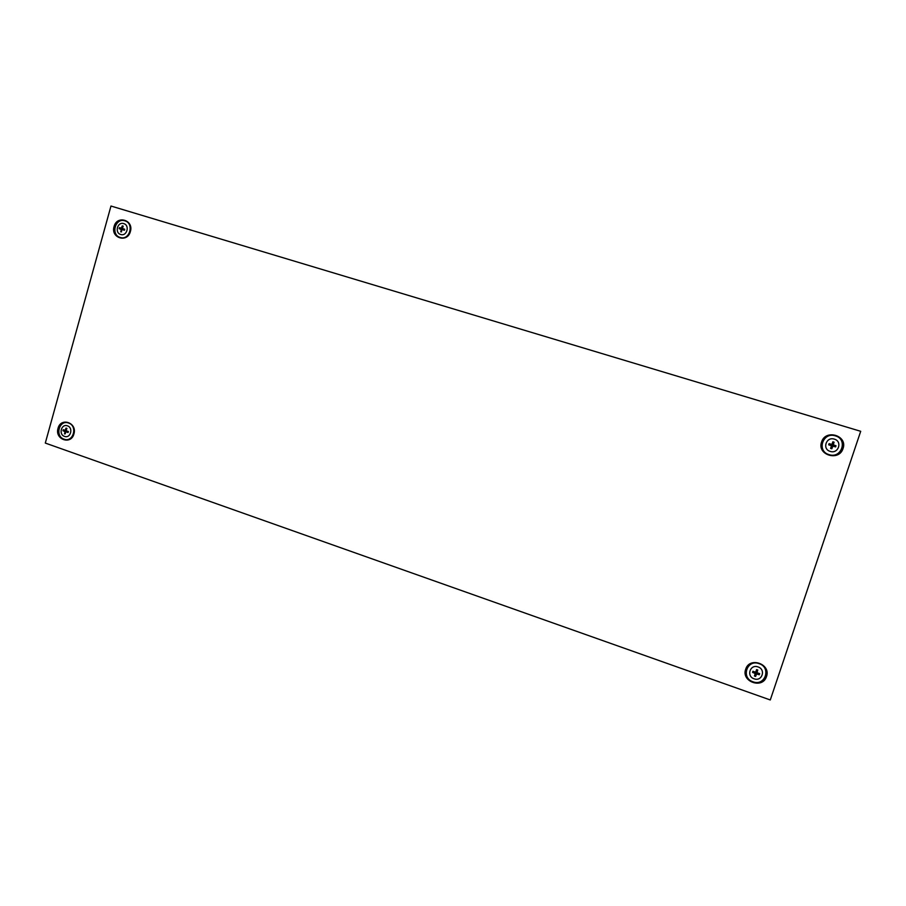 <?xml version="1.0" encoding="UTF-8"?>
<svg xmlns="http://www.w3.org/2000/svg" width="906" height="906" viewBox="0 0 906 906"><rect width="100%" height="100%" fill="white"/><g stroke="black" fill="none" stroke-linecap="round" stroke-linejoin="round"><path stroke-width="1.36" d="M67.429 425.843C73.635 427.723 70.543 438.787 64.496 436.375C58.324 434.484 61.393 423.453 67.429 425.843M64.87 433.963L65.764 431.856L68.097 432.513L68.38 431.516L66.07 430.735L66.919 428.425L66.013 428.108L65.062 430.384L63.239 429.716L62.967 430.712L64.745 431.505L64.87 433.963M68.539 423.023C78.052 425.911 73.307 442.875 64.043 439.172C54.587 436.273 59.275 419.376 68.539 423.023M64.451 430.157L62.967 430.712M66.104 430.644L65.062 430.384M65.764 431.856L68.267 431.902M65.413 433.657L64.428 433.804M64.349 430.52L66.353 431.63M66.455 431.267L64.745 431.505M123.726 223.612C130.079 225.266 126.908 236.659 120.702 234.473C114.36 232.819 117.508 221.449 123.726 223.612M121.11 231.891L122.05 229.626L124.428 230.283L124.722 229.252L122.378 228.459L123.216 226.172L122.287 225.888L121.336 228.142L119.445 227.644L119.15 228.674L121.008 229.309L121.11 231.891M124.824 220.815C134.586 223.34 129.705 240.815 120.204 237.451C110.487 234.914 115.311 217.519 124.824 220.815M122.82 228.788L119.15 228.674M120.611 228.289L119.445 227.644M122.774 228.958L121.336 228.142M123.137 226.364L122.287 225.888M124.643 229.524L122.378 228.459M122.05 229.626L124.496 230.022M121.619 231.834L120.657 231.743M120.464 228.799L122.593 229.614M122.638 229.456L121.008 229.309M834.335 439.138C842.705 441.358 838.39 454.223 830.236 451.392C821.889 449.172 826.17 436.341 834.335 439.138M831.232 448.595L831.844 448.776L832.852 446.16L835.615 446.93L836.012 445.763L833.293 444.846L834.064 442.162L832.841 441.788L831.923 444.438L829.069 443.646L828.673 444.812L831.482 445.741L830.621 448.402L831.232 448.595M835.366 435.865C848.209 439.251 841.572 458.98 829.081 454.642C816.306 451.222 822.863 431.584 835.366 435.865M828.888 444.563L831.731 445.424L830.825 448.142L831.425 448.334L832.331 445.616L835.196 446.477L835.377 445.911L832.523 445.039L833.441 442.321L832.841 442.139L831.923 444.857L829.081 443.985L828.673 444.812M833.441 442.321L834.064 442.162M832.523 445.039L833.293 444.846M835.377 445.911L836.012 445.763M758.062 666.941C766.182 669.455 762.014 681.901 754.098 678.798C746.012 676.272 750.157 663.872 758.062 666.941M755.026 676.204L755.615 676.408L756.567 673.985L759.273 674.744L759.658 673.622L756.986 672.716L757.767 670.01L756.578 669.602L755.661 672.252L752.92 671.255L752.546 672.388L755.23 673.52L754.438 675.989L755.026 676.204M759.103 663.645C771.561 667.495 765.151 686.567 753.022 681.799C740.644 677.926 746.974 658.945 759.103 663.645M753.033 671.301L752.546 672.388M756.68 669.636L755.661 672.252M756.986 672.716L756.419 672.354L757.257 669.84M752.886 671.731L755.649 672.694L754.777 675.332L755.355 675.536L756.238 672.898L759.149 673.452M759.002 673.871L759.273 674.744M756.238 672.898L756.567 673.985M755.355 675.536L755.615 676.408M754.777 675.332L754.438 675.989M755.649 672.694L755.23 673.52M745.706 669.24C740.961 681.708 762.705 689.387 766.487 676.522C771.244 663.973 749.409 656.386 745.706 669.24M821.595 442.015C816.691 454.925 839.103 461.822 843.022 448.538C847.937 435.537 825.423 428.753 821.595 442.015M114.077 226.568C110.453 238.04 127.497 243.284 130.373 231.528C133.997 219.999 116.885 214.835 114.077 226.568M58.041 428.334C54.519 439.455 71.132 445.322 73.918 433.895C77.44 422.717 60.77 416.93 58.041 428.334M770.281 699.964L860.7 431.301L110.974 206.036L45.3 443.068L770.281 699.964"/></g></svg>

